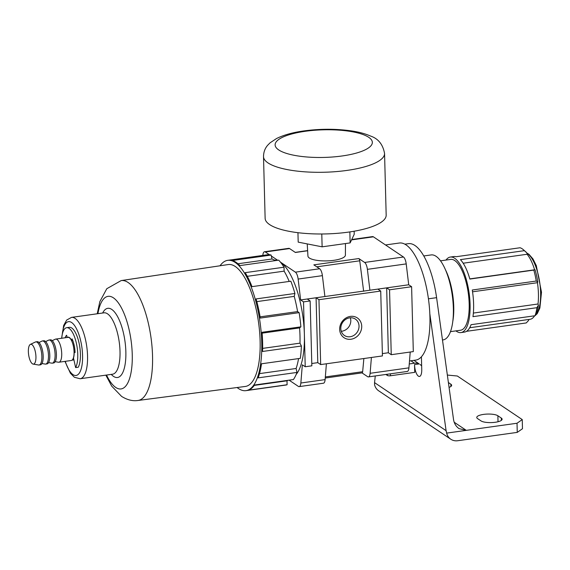<?xml version="1.0" encoding="UTF-8"?>
<svg xmlns="http://www.w3.org/2000/svg" width="570" height="570" viewBox="0 0 570 570"><rect width="100%" height="100%" fill="white"/><g stroke="black" fill="none" stroke-linecap="round" stroke-linejoin="round"><path stroke-width="0.85" d="M413.963 360.347L419.185 363.938A9.533 8.486 123.9 0 0 414.497 363.218L410.877 360.781M420.061 364.444L421.65 365.826M409.253 363.952L414.497 363.218M385.883 374.462L387.365 375.459A2.387 0.677 -1.5 0 0 390.471 375.758L414.739 372.353L414.532 364.586A9.533 3.391 82 0 0 419.463 376.449A9.533 3.391 82 0 0 421.743 369.431L421.415 356.799A59.109 21.047 -98 0 0 429.816 313.657A59.109 21.047 -98 0 0 399.363 243.019L385.512 244.958M409.495 360.974L415.779 360.097A59.109 21.047 -98 0 0 421.415 356.799M442.477 339.984L443.082 339.898A42.907 15.276 -98 0 0 452.259 295.288A42.907 15.276 -98 0 0 431.169 254.925L423.781 255.959M452.751 321.637A38.14 13.58 -98 0 0 445.491 269.824M450.457 331.647L460.617 330.222A35.753 12.732 -98 0 0 468.262 293.044A35.753 12.732 -98 0 0 450.692 259.407L440.524 260.832M455.943 330.878A38.14 13.58 -98 0 0 456.613 331.37A38.14 13.58 -98 0 0 460.952 332.581A38.14 13.58 -98 0 0 469.103 292.93A38.14 13.58 -98 0 0 450.364 257.049A38.14 13.58 -98 0 0 446.011 260.062M466.531 331.32L526.26 322.941L528.661 320.383L528.739 319.471M535.016 315.737A38.14 13.58 -98 0 0 536.933 307.686L538.394 305.135A35.753 12.732 -98 0 1 536.249 314.134L535.016 315.737L471.048 324.701A38.14 13.58 82 0 1 464.479 332.089L460.952 332.581M472.544 291.804L537.453 282.699L537.788 282.043L536.235 281.046L472.266 290.016A38.14 13.58 82 0 1 472.965 316.656L536.933 307.686M536.235 281.046A38.14 13.58 -98 0 0 533.819 270.094L534.61 269.795A34.563 12.305 -98 0 0 527.058 254.263L526.894 252.952L524.372 250.665A38.14 13.58 -98 0 0 523.381 249.717A38.14 13.58 -98 0 0 520.047 247.758L456.078 256.728A38.14 13.58 82 0 0 453.891 256.55L450.364 257.049M524.372 250.665L460.403 259.628A38.14 13.58 82 0 1 469.851 279.065L533.819 270.094M237.113 387.529A65.785 23.427 -98 0 0 238.495 388.548A65.785 23.427 -98 0 0 245.976 390.642L285.684 385.078A65.785 23.427 -98 0 0 287.102 384.75L248.278 390.194A65.785 23.427 82 0 0 254.583 384.999L293.408 379.556A65.785 23.427 -98 0 0 296.984 372.424L258.16 377.867A65.785 23.427 82 0 0 261.509 363.788L300.333 358.345A65.785 23.427 -98 0 0 301.387 346.026L299.991 343.154A61.973 22.066 -98 0 0 299.592 327.907L300.882 326.838A65.785 23.427 -98 0 0 299.136 312.645L297.583 311.598A61.973 22.066 -98 0 0 294.227 296.371L294.918 293.479A65.785 23.427 -98 0 0 290.835 281.209L252.011 286.646A65.785 23.427 82 0 0 245.2 272.652L284.024 267.209A65.785 23.427 -98 0 0 278.702 260.148L239.877 265.591A65.785 23.427 82 0 0 232.311 260.504L271.128 255.061A65.785 23.427 -98 0 0 267.416 254.776L227.708 260.34A65.785 23.427 -98 0 0 220.048 265.777M296.984 372.424L296.115 368.484A61.973 22.066 -98 0 0 298.566 358.594M287.102 384.75L287.002 380.81A61.973 22.066 -98 0 0 288.057 380.304M275.168 260.64A61.973 22.066 -98 0 0 271.997 258.994L271.128 255.061M289.197 281.438A61.973 22.066 -98 0 0 284.131 271.149L284.024 267.209M526.894 252.952A35.753 12.732 -98 0 0 525.576 251.634L523.381 249.717M538.394 305.135L538.016 304.002A34.563 12.305 -98 0 0 537.453 282.699M473.371 313.065L538.016 304.002M469.801 278.887L534.61 269.795M463.175 263.219L527.058 254.263M404.878 244.167L408.448 243.668A57.207 20.37 82 0 1 436.591 297.668L453.535 419.527C454.162 423.446 456 426.474 459.035 428.619L466.289 430.357L454.197 422.235M429.816 313.657L446.089 430.664L374.554 382.634L375.274 375.951M374.554 382.634L374.554 384.693A11.92 10.609 123.9 0 0 378.658 390.792L450.763 439.206A11.92 10.609 123.9 0 0 457.703 440.731L517.261 432.381L522.476 428.726L522.241 419.584L457.339 376.015L447.357 375.06M522.241 419.584L517.019 423.246L446.659 433.107L446.089 430.664M446.659 433.107A11.92 10.609 123.9 0 0 450.763 439.206M449.067 387.393A10.965 3.114 -1.5 0 0 451.639 385.306A10.965 3.114 -1.5 0 0 450.827 384.173L448.391 382.534M501.301 418.059L497.874 415.758A10.965 3.114 -1.5 0 0 485.576 414.176A10.965 3.114 -1.5 0 0 476.769 417.468A10.965 3.114 -1.5 0 0 477.582 418.608L481.009 420.902A10.965 3.114 -1.5 0 0 493.307 422.484A10.965 3.114 -1.5 0 0 502.113 419.192A10.965 3.114 -1.5 0 0 501.301 418.059L501.358 420.368M517.019 423.246L517.261 432.381M341.266 331.277A9.854 8.771 123.9 0 0 341.929 331.213A9.854 8.771 123.9 0 0 350.329 317.782M350.165 336.742A9.854 8.771 123.9 0 0 358.601 329.204A9.854 8.771 123.9 0 0 355.409 319.115A9.854 8.771 123.9 0 0 342.634 322.406A9.854 8.771 123.9 0 0 344.423 335.474A9.854 8.771 123.9 0 0 350.165 336.742M350.999 339.243A11.92 10.609 123.9 0 0 360.097 320.767A11.92 10.609 123.9 0 0 340.995 323.447A11.92 10.609 123.9 0 0 350.999 339.243M345.47 243.554L345.399 255.132A18.739 5.322 178.5 0 1 326.81 260.896A18.739 5.322 178.5 0 1 307.942 256.115L307.223 243.91M297.946 232.695L298.195 242.136L322.121 246.831L350.137 242.906L354.227 234.284L354.148 231.22M322.121 246.831L321.786 233.992M350.137 242.906L349.852 231.919M384.558 153.465L386.175 215.147A60.541 17.193 178.5 0 1 326.104 233.921A60.541 17.193 178.5 0 1 265.128 218.317L263.511 156.636A60.541 17.193 178.5 0 0 324.487 172.24A60.541 17.193 178.5 0 0 384.558 153.465C382.926 144.466 378.28 138.667 370.621 136.073C365.327 133.751 358.993 132.041 351.612 130.936C336.293 128.727 320.418 128.713 303.995 130.9C292.894 132.418 283.746 134.962 276.536 138.531L270.073 142.821L267.779 145.136C265.007 148.243 263.582 152.076 263.511 156.636M316.079 297.768L318.965 299.706L320.668 364.586L317.782 362.655L316.079 297.768L307.259 299.008L310.144 300.946L311.84 365.826L305.228 366.752L302.335 364.814L300.853 383.011A7.153 2.544 82 0 1 299.186 386.617A7.153 2.544 82 0 1 298.367 386.389L289.09 380.161M320.668 364.586L382.427 355.929L380.724 291.049L377.846 289.111L386.667 287.871L388.362 352.759L382.363 353.599M386.667 287.871L389.552 289.809L391.248 354.69L388.362 352.759M317.782 362.655L311.783 363.496M262.827 255.417L262.834 255.353A7.153 2.544 82 0 1 264.501 251.748L288.762 248.349A7.153 2.544 82 0 1 289.581 248.57L295.381 252.467L307.622 250.75M363.867 358.53L362.655 371.704A2.387 0.848 82 0 1 362.1 372.866L325.242 378.031M351.747 239.514L372.58 236.593A7.153 2.544 82 0 1 373.4 236.821L403.46 257.006A7.153 2.544 82 0 1 406.211 263.903L408.719 284.779L300.632 299.927L303.525 301.872L304.373 334.312A59.586 21.218 -98 0 0 280.447 262.136L295.381 272.161A7.153 2.544 82 0 1 298.131 279.058L300.632 299.927M403.46 257.006L364.636 262.449L358.836 258.559A2.387 0.848 82 0 1 359.748 260.804L363.639 291.249M408.719 284.779L411.611 286.717L413.307 351.597L391.248 354.69M410.222 352.032L408.932 367.857A7.153 2.544 82 0 1 407.265 371.462L368.441 376.905A7.153 2.544 82 0 1 367.629 376.677L361.971 372.88M371.405 357.476L370.115 373.3A7.153 2.544 82 0 1 368.441 376.905M310.144 300.946L303.525 301.872M296.193 374.412A59.586 21.218 82 0 0 304.373 334.312L305.228 366.752M411.611 286.717L389.552 289.809M380.724 291.049L318.965 299.706M364.636 262.449A7.153 2.544 82 0 1 367.394 269.346L369.894 290.223M264.501 251.748A7.153 2.544 82 0 1 265.314 251.976L269.425 254.733M271.341 256.023L277.697 260.283M358.836 258.559L313.842 264.865L319.642 268.755A7.153 2.544 82 0 1 322.392 275.652L324.9 296.528M326.403 363.781L325.114 379.606A7.153 2.544 82 0 1 323.447 383.218L299.186 386.617M274.327 260.105A59.586 21.218 82 0 1 276.849 260.405M66.669 327.686A21.453 7.638 -98 0 1 76.359 343.154A21.453 7.638 -98 0 1 75.625 367.6L78.268 367.23A21.453 7.638 -98 0 0 79.002 342.784A21.453 7.638 -98 0 0 69.319 327.315L66.669 327.686A21.453 7.638 -98 0 0 61.681 338.259M245.976 390.642A65.785 23.427 -98 0 0 260.041 322.242A65.785 23.427 -98 0 0 227.708 260.34M300.882 326.838L262.065 332.281A65.785 23.427 82 0 1 262.563 351.469L301.387 346.026M294.918 293.479L256.094 298.922A65.785 23.427 82 0 1 260.312 318.081L299.136 312.645M73.922 359.884A11.443 4.075 82 0 1 73.886 359.891L72.062 360.147M121.168 280.583A60.534 21.553 -98 0 1 150.986 337.526A60.534 21.553 -98 0 1 137.976 400.482L245.321 386.453A61.546 21.917 -98 0 0 258.545 322.449A61.546 21.917 -98 0 0 228.228 264.551L121.168 280.583L106.79 288.719L99.836 301.658L97.235 313.778M237.975 263.767L271.997 258.994M55.675 339.1L68.029 337.369A11.678 4.161 82 0 1 69.355 337.739A11.678 4.161 82 0 1 73.965 350.144A11.678 4.161 82 0 1 71.271 360.496L58.917 362.228A11.678 4.161 -98 0 0 61.418 350.087A11.678 4.161 -98 0 0 55.675 339.1A11.678 4.161 -98 0 0 55.226 339.236L52.24 340.653M65.115 337.775A14.3 5.094 82 0 1 66.633 335.245L67.125 337.49M68.35 337.355L68.927 337.276M67.189 337.483A11.92 4.247 82 0 1 67.994 337.134A11.92 4.247 82 0 1 71.642 340.554L72.711 340.404M75.026 351.833L74.157 351.961L75.055 352.566A14.3 5.094 82 0 0 72.041 338.879L71.642 340.554M74.157 351.961A11.92 4.247 82 0 1 73.501 357.988L75.625 367.6M32.404 363.788A10.011 3.562 -98 0 0 33.138 364.095A10.011 3.562 -98 0 0 35.682 353.692A10.011 3.562 -98 0 0 30.374 344.394A10.011 3.562 -98 0 0 28.5 353.706A10.011 3.562 -98 0 0 32.404 363.788M33.138 364.095L38.596 365.007A11.678 4.161 -98 0 0 39.066 365.014A11.678 4.161 -98 0 0 41.56 352.873A11.678 4.161 -98 0 0 35.825 341.879A11.678 4.161 -98 0 0 35.376 342.014L30.374 344.394M39.066 365.014L40.392 364.828A11.678 4.161 -98 0 0 42.885 352.688A11.678 4.161 -98 0 0 37.143 341.694L35.825 341.879M41.959 363.539L45.215 364.08A11.678 4.161 -98 0 0 45.686 364.088A11.678 4.161 -98 0 0 48.179 351.939A11.678 4.161 -98 0 0 42.437 340.953A11.678 4.161 -98 0 0 41.995 341.088L39.009 342.506M45.686 364.088L47.004 363.902A11.678 4.161 -98 0 0 49.505 351.754A11.678 4.161 -98 0 0 43.762 340.767L42.437 340.953M48.571 362.606L51.834 363.154A11.678 4.161 -98 0 0 52.298 363.161A11.678 4.161 -98 0 0 54.798 351.013A11.678 4.161 -98 0 0 49.056 340.026A11.678 4.161 -98 0 0 48.607 340.162L45.629 341.58M52.298 363.161L53.623 362.976A11.678 4.161 -98 0 0 56.124 350.828A11.678 4.161 -98 0 0 50.381 339.841L49.056 340.026M55.19 361.679L58.446 362.221A11.678 4.161 -98 0 0 58.917 362.228M254.306 385.391L287.002 380.81M259.514 373.621L296.115 368.484M262.642 348.391L299.991 343.154M262.136 333.158L299.592 327.907M260.112 316.849L297.583 311.598M256.828 301.615L294.227 296.371M247.309 276.315L284.131 271.149M469.666 327.75L530.157 319.271A34.563 12.305 -98 0 0 534.589 315.794M537.788 282.043A35.753 12.732 -98 0 0 535.087 269.795M390.471 375.758L390.422 373.827M419.185 363.938L414.532 364.586M436.591 297.668L428.441 298.808M387.365 375.459L387.336 374.262M497.874 415.758L498.03 421.743M450.827 384.173L450.884 386.481M305.349 131.278A48.628 13.808 178.5 0 1 371.897 144.338A48.628 13.808 178.5 0 1 293.963 155.261A48.628 13.808 178.5 0 1 305.349 131.278M362.655 371.704L325.335 376.934M359.748 260.804L316.77 266.831M408.932 367.857L370.115 373.3M406.211 263.903L367.394 269.346M373.4 236.821L351.569 239.885M289.581 248.57L265.314 251.976M319.642 268.755L295.381 272.161M322.392 275.652L298.131 279.058M325.114 379.606L300.853 383.011M65.265 361.344A27.175 9.676 -98 0 0 72.974 374.604A27.175 9.676 -98 0 0 82.586 358.031A27.175 9.676 -98 0 0 73.672 324.408A27.175 9.676 -98 0 0 62.28 334.262M64.966 361.38L70.409 373.236L74.378 377.276L80.128 378.751A30.987 11.037 -98 0 0 86.754 346.531A30.987 11.037 -98 0 0 71.521 317.383L66.697 320.041L63.676 325.42L61.738 337.675M80.128 378.751L112.596 374.198A30.987 11.037 -98 0 0 119.223 341.986A30.987 11.037 -98 0 0 103.997 312.83L104.018 312.823M111.264 374.39A34.927 12.433 -98 0 0 113.516 376.378A34.927 12.433 -98 0 0 124.502 338.238A34.927 12.433 -98 0 0 102.657 313.016M106.526 375.053A46.747 16.644 -98 0 0 115.746 387.443A46.747 16.644 -98 0 0 132.24 360.582A46.747 16.644 -98 0 0 118.282 302.784A46.747 16.644 -98 0 0 97.926 313.678M535.351 315.303A32.176 11.457 -98 0 0 539.847 283.411A32.176 11.457 -98 0 0 526.944 253.351M295.239 252.375L307.622 250.636M71.521 317.383L103.997 312.83M137.976 400.482C132.717 401.294 127.252 399.926 121.574 396.385L111.706 386.132L105.842 375.146M534.446 316.022L534.988 315.737M535.038 315.709L537.246 313.642L539.875 308L541.5 292.253L536.306 265.606L532.986 258.937L528.953 254.291L526.915 253.123"/></g></svg>
